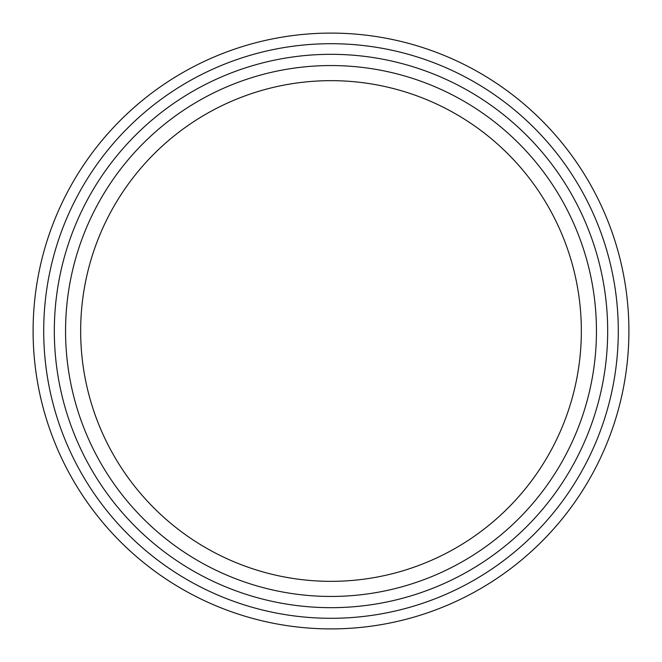 <?xml version="1.0" encoding="UTF-8"?>
<svg xmlns="http://www.w3.org/2000/svg" width="662" height="662" viewBox="0 0 662 662"><rect width="100%" height="100%" fill="white"/><g stroke="black" fill="none" stroke-linecap="round" stroke-linejoin="round"><path stroke-width="0.99" d="M607.683 331A276.683 276.683 0 0 1 192.659 570.611A276.683 276.683 0 0 1 192.659 91.389A276.683 276.683 0 0 1 607.683 331M596.454 331A265.454 265.454 0 0 1 198.277 560.888A265.454 265.454 0 0 1 198.277 101.112A265.454 265.454 0 0 1 596.454 331M33.1 331A297.9 297.9 0 0 0 331 628.9A297.9 297.9 0 0 0 628.9 331A297.9 297.9 0 0 0 331 33.1A297.9 297.9 0 0 0 33.1 331A297.9 297.9 0 0 0 331 628.9A297.9 297.9 0 0 0 628.9 331A297.9 297.9 0 0 0 331 33.1A297.9 297.9 0 0 0 33.1 331M581.344 331A250.344 250.344 0 0 1 205.832 547.805A250.344 250.344 0 0 1 205.832 114.195A250.344 250.344 0 0 1 581.344 331M43.709 331A287.291 287.291 0 0 0 474.646 579.804A287.291 287.291 0 0 0 474.646 82.196A287.291 287.291 0 0 0 43.709 331"/></g></svg>
